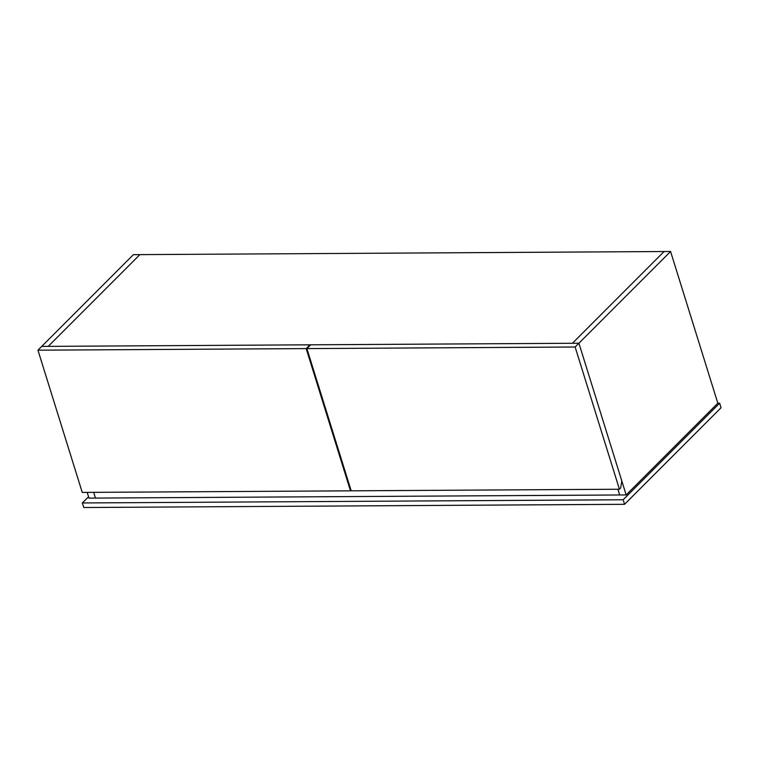 <?xml version="1.0" encoding="UTF-8"?>
<svg xmlns="http://www.w3.org/2000/svg" width="759" height="759" viewBox="0 0 759 759"><rect width="100%" height="100%" fill="white"/><g stroke="black" fill="none" stroke-linecap="round" stroke-linejoin="round"><path stroke-width="1.14" d="M717.834 403.2L626.166 494.944L578.908 343.229L670.576 251.485L717.834 403.2L719.636 403.19L623.139 499.764L82.352 502.961L88.556 496.756M87.19 492.392L88.983 498.122L95.473 498.084L93.68 492.354L95.473 498.084L619.676 494.982L617.883 489.251L619.676 494.982L626.166 494.944M670.576 251.485L133.394 254.663L41.726 346.408L48.215 346.37L139.884 254.626L48.215 346.37L572.419 343.267L664.087 251.523L572.419 343.267L578.908 343.229L310.678 344.814L306.902 348.599L351.199 490.826L619.429 489.242L620.691 487.98L621.792 480.912L578.908 343.229L575.132 347.005L306.902 348.599M619.429 489.242L575.132 347.005M350.478 490.836L306.181 348.599L37.95 350.184L82.247 492.42L350.478 490.836L351.028 490.276M310.127 345.364L309.957 344.823L41.726 346.408L37.95 350.184M306.181 348.599L309.957 344.823M719.636 403.19L721.05 407.744L624.562 504.308L623.139 499.764M624.562 504.308L83.775 507.515L82.352 502.961"/></g></svg>
